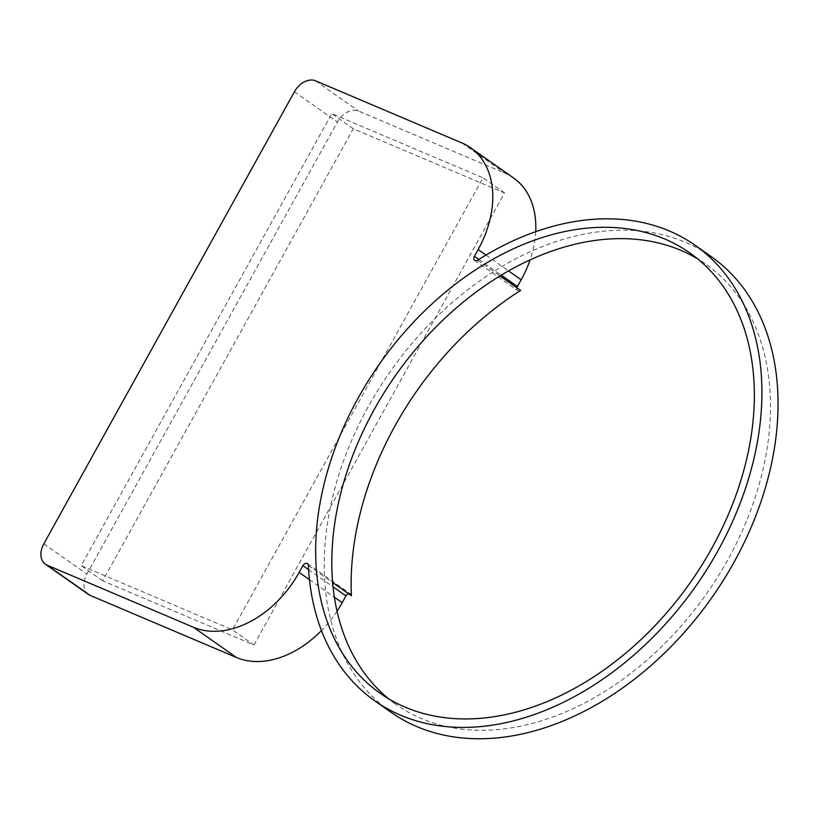 <?xml version="1.0" encoding="UTF-8"?>
<svg xmlns="http://www.w3.org/2000/svg" width="819" height="819" viewBox="0 0 819 819"><rect width="100%" height="100%" fill="white"/><g stroke="black" fill="none" stroke-linecap="round" stroke-linejoin="round"><path stroke-width="0.61" stroke-dasharray="4.09 3.07" d="M388.544 698.72A269.164 189.988 -54.9 0 0 396.406 704.688A269.164 189.988 -54.9 0 0 421.386 718.539A269.164 189.988 -54.9 0 0 717.761 576.863A269.164 189.988 -54.9 0 0 705.886 264.23A269.164 189.988 -54.9 0 0 697.614 258.855M253.962 644.983L504.524 192.956L353.286 128.757L102.723 580.784L253.962 644.983L232.442 629.862L483.005 177.836L331.777 113.636L81.204 565.663L232.442 629.862M102.723 580.784L81.204 565.663M353.286 128.757L331.777 113.636M504.524 192.956L483.005 177.836M391.062 712.284A278.44 196.54 125.1 0 1 324.508 576.811A278.44 196.54 125.1 0 1 493.734 271.529L499.989 275.921M308.374 565.479L332.647 582.524M88.391 594.42A18.561 13.104 125.1 0 1 86.865 574.058L337.438 122.021A18.561 13.104 125.1 0 1 358.579 111.056L504.934 173.188A92.813 65.51 125.1 0 1 513.554 177.958M337.039 611.189A92.813 65.51 125.1 0 1 321.457 630.548M351.402 595.71A3.716 2.621 -54.9 0 0 350.522 593.908A3.716 2.621 -54.9 0 0 348.515 593.683M516.932 287.827A3.716 2.621 -54.9 0 0 517.731 290.622A3.716 2.621 -54.9 0 0 520.628 290.428M535.698 231.685A92.813 65.51 125.1 0 1 530.047 259.889M477.6 260.186L493.734 271.529A278.44 196.54 125.1 0 1 711.22 256.634M461.906 142.946L504.934 173.188M315.55 80.825L358.579 111.056M294.4 91.789L337.438 122.021M43.837 543.816L86.865 574.058M309.459 579.668L334.387 597.184M308.609 569.676L333.057 586.854M478.818 259.418L501.228 275.174M485.974 255.057L508.527 270.905M380.262 693.345L396.406 704.688M307.483 563.667L350.522 593.908M474.692 260.381L517.731 290.622M689.752 252.887L705.886 264.23"/><path stroke-width="1.23" d="M697.614 258.855A269.164 189.988 -54.9 0 0 680.896 250.368A269.164 189.988 -54.9 0 0 388.288 386.169A269.164 189.988 -54.9 0 0 388.544 698.72M405.251 707.206A269.164 189.988 125.1 0 1 380.262 693.345A269.164 189.988 125.1 0 1 368.386 380.712A269.164 189.988 125.1 0 1 664.762 239.025A269.164 189.988 125.1 0 1 689.752 252.887A269.164 189.988 125.1 0 1 701.627 565.53A269.164 189.988 125.1 0 1 405.251 707.206M499.989 275.921L520.628 290.428A278.44 196.54 -54.9 0 0 351.402 595.71L332.647 582.524M315.55 80.825L461.906 142.946A92.813 65.51 125.1 0 1 470.515 147.727A92.813 65.51 125.1 0 1 478.142 249.549L474.396 256.316A3.716 2.621 -54.9 0 0 474.692 260.381A3.716 2.621 -54.9 0 0 477.6 260.186A278.44 196.54 125.1 0 1 695.085 245.29A278.44 196.54 125.1 0 1 695.822 586.107A278.44 196.54 125.1 0 1 374.928 700.941A278.44 196.54 125.1 0 1 308.374 565.479A3.716 2.621 -54.9 0 0 307.483 563.667A3.716 2.621 -54.9 0 0 302.907 565.673L299.16 572.43A92.813 65.51 125.1 0 1 193.438 627.262L47.082 565.141A18.561 13.104 125.1 0 1 45.362 564.189A18.561 13.104 125.1 0 1 43.837 543.816L294.4 91.789A18.561 13.104 125.1 0 1 315.55 80.825M321.457 630.548A92.813 65.51 125.1 0 1 236.476 657.503L90.121 595.382A18.561 13.104 125.1 0 1 88.391 594.42L45.362 564.189M348.515 593.683A3.716 2.621 -54.9 0 0 345.946 595.904L342.199 602.671A92.813 65.51 125.1 0 1 337.039 611.189M530.047 259.889A92.813 65.51 125.1 0 1 521.171 279.791L517.424 286.548A3.716 2.621 -54.9 0 0 516.932 287.827M470.515 147.727L513.554 177.958A92.813 65.51 125.1 0 1 535.698 231.685M695.085 245.29L711.22 256.634A278.44 196.54 125.1 0 1 711.957 597.45A278.44 196.54 125.1 0 1 391.062 712.284L374.928 700.941M47.082 565.141L90.121 595.382M193.438 627.262L236.476 657.503M299.16 572.43L309.459 579.668M334.387 597.184L342.199 602.671M302.907 565.673L308.609 569.676M333.057 586.854L345.946 595.904M474.396 256.316L478.818 259.418M501.228 275.174L517.424 286.548M478.142 249.549L485.974 255.057M508.527 270.905L521.171 279.791"/></g></svg>
